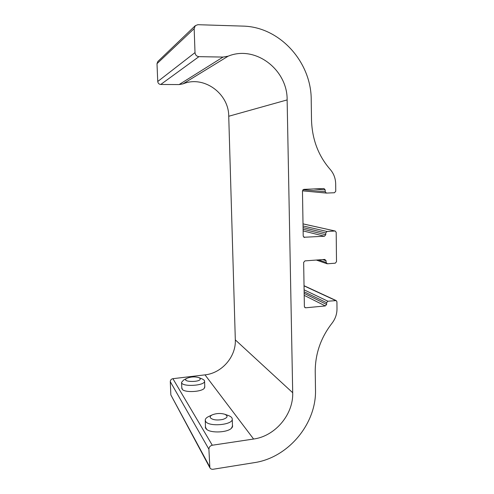<?xml version="1.0" encoding="UTF-8"?>
<svg xmlns="http://www.w3.org/2000/svg" width="494" height="494" viewBox="0 0 494 494"><rect width="100%" height="100%" fill="white"/><g stroke="black" fill="none" stroke-linecap="round" stroke-linejoin="round"><path stroke-width="0.74" d="M187.047 378.237L183.651 380.003L181.57 382.331C181.137 387.21 205.405 385.87 204.572 381.072L204.275 380.275L202.336 378.991L198.835 377.595L200.039 378.398C202.559 382.646 179.674 382.337 187.047 378.237C190.931 376.724 194.864 376.508 198.835 377.595M182.545 389.667L181.811 388.389L181.57 382.331M204.572 381.072L204.788 387.117L204.152 388.469M212.414 414.799L208.857 416.43C206.461 417.547 205.257 418.813 205.245 420.215L205.609 421.333C208.419 427.174 233.279 424.964 232.254 419.011C232.149 417.615 230.871 416.467 228.419 415.559L224.77 414.25C228.364 416.034 227.715 417.763 222.819 419.437C216.928 420.511 212.797 419.986 210.419 417.856C209.802 416.751 210.469 415.732 212.414 414.799C216.489 413.268 220.608 413.083 224.77 414.25M232.254 419.011L232.47 426.075L231.359 428.329M206.758 429.44L205.498 427.291L205.245 420.215M181.786 387.71L182.49 389.624C185.75 392.749 201.225 391.884 204.207 388.414L204.763 386.444M228.135 56.186C255.447 44.861 287.619 69.821 287.131 99.918L292.701 392.73C293.516 414.324 275.282 436.159 253.601 439.03L212.29 445.23L172.894 378.682L204.998 374.86C221.923 373.149 236.138 356.612 235.317 339.884L228.734 116.257C228.864 93.52 203.794 75.137 183.008 83.863L228.135 56.186L223.022 57.076L179.1 84.573L183.008 83.863M205.467 426.371C205.133 427.446 205.541 428.452 206.69 429.385C211.012 433.306 227.394 432.559 231.42 428.267C232.501 427.236 232.841 426.205 232.439 425.161M209.499 466.392L170.844 394.916L170.288 381.664L208.9 449.207L209.864 467.756C210.574 468.93 211.654 469.424 213.118 469.257L254.231 462.662C288.373 457.716 316.592 423.531 315.493 389.723L315.228 371.55C315.221 353.797 320.804 337.705 331.974 323.274C335.309 318.97 336.988 314.141 337.001 308.775L336.927 301.76L336.223 300.605L327.886 301.223L304.106 289.83M194.167 28.603L195.007 52.605L157.747 81.498L156.999 63.664L194.167 28.603L195.315 25.663L197.835 24.7L242.64 26.102C279.937 26.664 311.461 62.312 311.214 99.893L311.51 119.949C312.115 139.32 318.34 155.808 330.196 169.417C333.722 173.487 335.55 178.328 335.679 183.935L335.759 191.258L334.463 192.74L326.398 193.08L325.225 191.709L302.946 189.721M170.844 394.916L209.864 467.756M172.894 378.682C171.251 379.04 170.387 380.034 170.288 381.664M179.1 84.573L160.748 84.474L198.934 56.656C196.631 56.372 195.321 55.025 195.007 52.605M157.747 81.498C157.994 83.295 158.994 84.283 160.748 84.474M195.315 25.663L157.858 61.472L156.999 63.664M303.013 223.906L335.21 231.038L336.192 232.341L336.507 261.709L335.222 263.197L327.429 263.784L326.108 262.487L318.544 259.893M198.934 56.656L223.022 57.076M208.9 449.207C209.042 447.082 210.172 445.755 212.29 445.23M304.137 291.787L326.608 302.717L327.886 301.223M326.608 302.717L326.627 304.44L304.162 293.374M304.199 295.356L325.348 305.94L326.627 304.44M325.348 305.94L305.724 307.793L304.532 307.144M322.668 259.591L326.083 260.739L324.762 259.436L304.959 260.888L303.649 262.4L304.378 306.527L305.033 307.651L305.724 307.793M326.083 260.739L326.108 262.487M334.876 231.013L327.034 231.488L303.044 225.949M303.075 227.598L325.737 232.983L327.034 231.488M325.737 232.983L325.762 234.743L303.1 229.222M303.131 230.902L324.465 236.237L325.762 234.743M324.465 236.237L303.798 237.274M313.61 188.955L325.2 189.912L324.002 188.535L303.791 189.363L302.464 190.869L303.217 236.151L304.576 237.491M325.2 189.912L325.225 191.709M253.601 439.03L204.998 374.86M304.038 285.859L335.63 300.506M287.131 99.918L228.734 116.257M292.701 392.73L235.317 339.884M303.013 223.862L335.21 231.038M326.398 193.08L302.464 190.838M326.948 263.722L316.351 260.054M304.038 285.705L336.223 300.605"/></g></svg>
